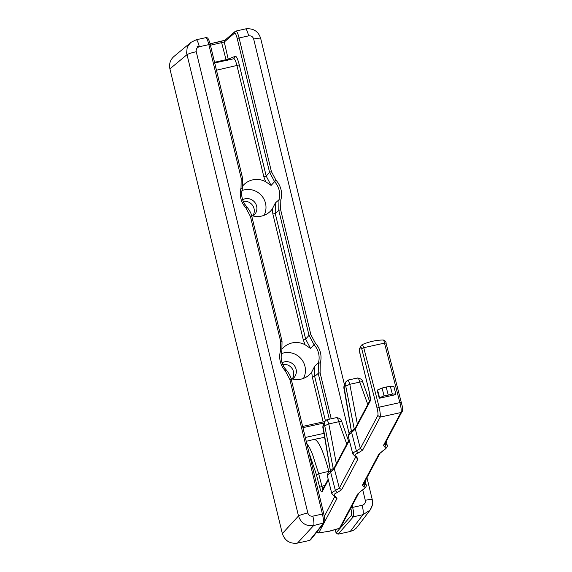 <?xml version="1.0" encoding="UTF-8"?>
<svg xmlns="http://www.w3.org/2000/svg" width="572" height="572" viewBox="0 0 572 572"><rect width="100%" height="100%" fill="white"/><g stroke="black" fill="none" stroke-linecap="round" stroke-linejoin="round"><path stroke-width="0.86" d="M272.887 214.114L275.218 213.349L278.778 210.353L280.645 209.738L310.875 334.692L309.009 335.299L305.662 339.175L303.324 339.94L272.887 214.114L272.243 209.066A18.769 18.354 -136.1 0 1 269.548 212.026A18.769 18.354 -136.1 0 1 261.49 216.102A18.769 18.354 -136.1 0 1 251.63 215.58M243.028 185.571A18.769 18.354 -136.1 0 1 252.724 179.858A18.769 18.354 -136.1 0 1 265.615 181.689L271.114 185.414L266.216 176.119L239.31 64.915L216.466 70.199M241.985 190.547A17.732 17.339 -136.1 0 1 244.315 189.854A17.732 17.339 -136.1 0 1 265.501 203.217A17.732 17.339 -136.1 0 1 264.057 215.337M253.053 215.994A9.71 9.495 43.9 0 0 256.628 206.127A9.71 9.495 43.9 0 0 242.628 199.692M302.652 426.44L323.159 421.921L312.333 377.17L314.664 376.405L318.225 373.409L318.418 362.855L314.807 366.008L314.664 376.405L325.375 420.663M314.807 366.008L311.69 372.122A18.769 18.354 -136.1 0 1 309.002 375.082A18.769 18.354 -136.1 0 1 300.936 379.157A18.769 18.354 -136.1 0 1 291.077 378.635M309.645 540.426L297.469 543.107C289.904 543.993 284.863 540.812 282.332 533.562L169.905 68.855L186.908 54.74C188.217 53.854 191.327 52.839 196.232 51.702L307.822 512.962C302.917 514.106 299.807 515.122 298.498 516.001C301.029 523.258 306.077 526.44 313.635 525.554C314.221 524.209 313.964 521.078 312.87 516.144L322.415 514.042C323.53 518.997 323.802 522.129 323.237 523.437L309.645 540.426L310.567 539.854L324.16 522.865C325.211 520.248 324.975 520.72 323.809 513.899L322.415 514.042L289.854 379.458L285.242 370.799A20.885 20.42 -136.1 0 1 280.466 351.058L280.637 341.348L250.407 216.402L251.787 216.295L282.003 341.184M281.431 353.603A17.732 17.339 -136.1 0 1 283.762 352.91A17.732 17.339 -136.1 0 1 304.947 366.273A17.732 17.339 -136.1 0 1 303.503 378.392M282.075 362.748A9.71 9.495 -136.1 0 1 293.179 378.507A9.71 9.495 -136.1 0 1 292.499 379.05M205.727 37.716C206.563 37.509 207.6 39.811 208.852 44.623L199.306 46.732C198.055 41.956 196.997 39.654 196.125 39.833L190.962 42.349L173.952 56.471C170.263 59.788 168.919 63.914 169.905 68.855M350.236 531.488L353.668 530.165L356.542 527.892L370.07 510.145L362.97 514.686L350.236 531.488L338.059 534.169L353.367 516.795L362.97 514.686C363.556 513.341 363.299 510.21 362.205 505.276L352.652 507.378C353.761 512.34 354.004 515.479 353.367 516.795L351.344 515.529L336.036 532.897L338.059 534.169M335.271 529.722L336.036 532.897M292.199 378.971A9.431 9.223 43.9 0 0 282.718 364.457M243.264 201.394A9.431 9.223 -136.1 0 1 252.752 215.916M282.475 348.627A18.769 18.354 -136.1 0 1 292.17 342.914A18.769 18.354 -136.1 0 1 305.062 344.744L310.567 348.47L305.662 339.175L275.218 213.349L275.361 202.953L278.964 199.8L278.778 210.353L309.009 335.299L314.021 344.702L310.567 348.47M327.155 419.641L327.992 419.347M324.682 421.521L323.159 421.921M245.459 28.965C246.332 28.786 247.39 31.088 248.641 35.864C251.165 35.564 252.845 36.622 253.682 39.046C258.437 38.059 260.746 37.881 260.596 38.51M344.373 384.355L260.66 38.331C258.308 31.224 253.282 28.078 245.595 28.893L235.857 31.081C236.758 30.859 237.838 33.155 239.089 37.966L248.641 35.864M362.755 489.904L365.272 500.307C370.034 499.32 372.336 499.142 372.186 499.771L372.286 505.248L370.07 510.145C373.845 503.632 372.458 502.43 372.258 499.599L366.959 477.72M214.55 62.284L227.563 59.345L235.371 56.242L233.812 58.744L214.714 62.941L233.812 58.744C234.742 58.809 235.8 61.118 236.98 65.68L263.878 176.884L265.615 181.689M250.407 216.402L245.796 207.743A20.885 20.42 -136.1 0 1 241.019 188.002L241.191 178.292L208.852 44.623L210.246 44.487C208.508 38.124 207.615 37.43 205.856 37.645L196.26 39.761L190.962 42.349L188.395 45.302L187.123 48.091L186.622 53.003L298.498 516.001L282.332 533.562M272.243 209.066L275.361 202.953M234.627 33.069L235.142 31.439L224.782 40.369L224.267 42.006L234.627 33.069C235.357 32.89 236.222 34.728 237.223 38.574L239.089 37.966L271.428 171.636L269.562 172.243L274.574 181.646L271.114 185.414M285.242 370.799L286.229 369.941A19.198 18.769 -136.1 0 1 281.832 351.794L282.032 341.212L251.787 216.295M210.432 45.231L224.267 42.006L228.378 59.938M241.019 188.002L242.385 188.739L242.585 178.149L242.385 188.739A19.198 18.769 -136.1 0 0 246.775 206.878L245.796 207.743M227.592 60.503L227.563 59.345M302.945 427.649L323.859 423.044M369.312 392.127L360.103 354.068M359.666 349.406L361.068 345.638L359.666 349.406L360.081 353.982M355.062 429.601L370.12 401.194L370.234 399.871M306.742 443.336L309.638 447.862L312.505 454.282L318.69 473.78L328.85 471.321C323.252 450.765 318.382 440.111 314.257 439.368L306.249 441.312M329.293 531.188L318.64 532.968L329.293 531.188L339.539 528.278L357.714 493.993L361.897 490.397C365.186 488.145 365.837 486.915 363.849 486.722L364.929 484.169L366.166 484.791L365.201 481.045M347.762 380.266C348.069 379.787 348.756 381.138 349.807 384.298L345.745 386.129L345.138 384.756L345.531 382.16L344.444 384.22L344.087 386.736L351.422 431.188M345.745 386.129L354.232 428.986M385.478 442.785L385.936 444.544L384.741 444.179M329.029 472.007L328.85 471.321L330.087 471.078M324.631 521.814L336.958 498.569L335.321 496.253L334.284 496.146L331.832 493.672L327.27 475.504L334.32 468.733L349.32 440.426M331.832 493.672L332.675 492.134L339.332 488.13L355.805 456.785M379.25 398.276L377.255 390.547L377.556 389.982L382.046 388.045L386.171 387.044L388.245 395.052L392.342 394.094L395.817 393.972L395.488 394.701L379.25 398.276L379.551 397.712L384.084 395.91L388.245 395.052L387.451 396.539M383.061 340.104C383.547 339.739 384.026 340.748 384.491 343.114L363.735 347.69L379.129 407.185L399.878 402.616C401.179 407.536 401.515 410.846 400.893 412.548L402.023 411.575C402.488 412.955 402.452 405.805 402.023 405.319L386.043 343.128C386.264 341.87 385.335 340.826 383.254 339.982C375.997 340.161 368.961 341.706 362.147 344.63L361.068 345.638M364.471 482.411L364.929 484.169L363.735 483.805M335.321 496.253C333.111 495.209 333.762 493.979 337.273 492.571L341.648 489.725L357.965 458.937L356.335 456.62L355.291 456.52L352.845 454.039L348.241 436.264L349.213 434.584L355.326 429.107L360.339 448.505L377.827 415.522L380.144 417.117L400.893 412.548L383.412 445.524L384.856 447.097C386.844 447.29 386.193 448.512 382.904 450.772L383.261 450.614C386.336 448.577 388.002 446.131 387.172 445.166L385.936 444.544L384.856 447.097M352.845 454.039L353.682 452.509L360.339 448.505L362.655 450.1L380.144 417.117C380.537 415.465 380.201 412.162 379.129 407.185L377.062 408.079C377.956 411.797 378.214 414.278 377.827 415.522M324.467 437.344L314.257 439.368M324.338 516.416L334.799 496.41M356.335 456.62C354.118 455.577 354.769 454.354 358.279 452.945L362.655 450.1M363.849 486.722L362.405 485.149L378.721 454.368L382.904 450.772M395.817 393.972L393.815 386.243L390.311 386.222L386.171 387.044M377.062 408.079L361.676 348.577L363.735 347.69C362.898 345.402 362.348 344.415 362.076 344.73M308.894 452.23L316.43 474.717L319.684 487.294L321.943 486.364C322.408 488.824 322.837 489.882 323.216 489.539M348.505 440.84L341.799 421.764C340.626 420.742 342.842 419.197 336.701 417.581L326.855 419.748L324.567 421.707L323.43 423.845L323.08 426.362L330.416 470.813M341.791 422C341.841 421.342 340.819 421.257 338.731 421.743L346.782 444.101M336.393 417.767C337.13 417.195 337.909 418.525 338.731 421.743L328.8 423.931L336.365 463.742M326.755 419.891C327.062 419.419 327.749 420.763 328.8 423.931L324.732 425.754L333.226 468.618M324.732 425.754L324.131 424.381L324.524 421.786M330.366 470.856L323.166 428.707M344.172 389.082L344.137 389.182C343.7 388.045 343.801 386.393 344.444 384.22M345.531 382.16L347.862 380.123L357.707 377.956C363.849 379.572 361.633 381.116 362.805 382.139L369.512 401.215M362.798 382.368C362.848 381.717 361.826 381.631 359.738 382.11L349.807 384.298L357.371 424.117M357.407 378.142C358.136 377.57 358.916 378.893 359.738 382.11L367.789 404.476M340.655 527.334L339.432 528.392L340.662 527.327L358.837 493.043L357.714 493.993M358.837 493.043L361.897 490.397M386.043 343.128L384.491 343.114L399.878 402.616L401.43 402.631M358.279 452.945L356.435 451.036L351.658 432.561L352.03 430.73L355.491 427.67L355.326 429.107M334.284 496.146L334.77 496.167M337.273 492.571L335.428 490.669L330.652 472.193L331.024 470.356L334.484 467.295L334.32 468.733L339.332 488.13L341.648 489.725M311.69 372.122L312.333 377.17M199.306 46.732C196.897 47.512 195.874 49.171 196.232 51.702M307.822 512.962C308.665 515.386 310.346 516.444 312.87 516.144M297.469 543.107L313.635 525.554L324.16 522.865M224.939 40.254L210.074 43.787L221.285 41.327L226.226 60.41M210.231 44.523L242.557 178.128M323.809 513.899L291.248 379.315L323.781 513.878M303.324 339.94L305.062 344.744M224.825 40.34L221.343 41.313M349.084 433.397L253.682 39.046M276.04 180.287A20.885 20.42 -136.1 0 1 280.816 200.036L278.964 199.8A19.198 18.769 -136.1 0 0 274.574 181.646L276.04 180.287L271.428 171.636M251.802 216.259C251.33 213.578 249.664 210.446 246.797 206.864L246.775 206.885M263.878 176.884L266.216 176.119L269.562 172.243L237.223 38.574M314.021 344.702L315.487 343.343A20.885 20.42 -136.1 0 1 320.263 363.091L318.418 362.855A19.198 18.769 -136.1 0 0 314.021 344.702M310.875 334.692L315.487 343.343M242.571 178.192L241.191 178.292M352.209 505.541L352.652 507.378L350.786 507.993C351.673 511.961 351.859 514.471 351.344 515.529M235.371 56.242C236.522 56.321 237.838 59.216 239.31 64.915M329.25 418.961L318.225 373.409L320.098 372.794L320.263 363.091M365.272 500.307C365.63 502.838 364.607 504.497 362.205 505.276M291.234 379.35L289.854 379.458M282.017 341.248L280.637 341.348M291.248 379.315C290.776 376.633 289.11 373.502 286.243 369.92L286.229 369.941M280.466 351.058L281.846 351.773C280.173 358.501 281.638 364.55 286.243 369.92M280.645 209.738L280.816 200.036M331.138 418.454L320.098 372.794M323.909 433.376L305.319 437.466M370.12 401.194C370.613 399.721 370.341 396.668 369.29 392.042M361.676 348.577L360.903 347.075M345.138 384.756L344.087 386.736M316.43 474.717L318.69 473.78L321.943 486.364L324.967 485.249M334.456 496.224L334.649 496.975L336.958 498.569M319.684 487.294C320.678 490.876 321.464 492.406 322.043 491.884L328.314 480.058M355.462 456.599L355.655 457.35L357.965 458.937M316.838 532.01L318.783 532.847L323.924 523.151M392.342 394.094L390.311 386.222M384.084 395.91L382.046 388.045M379.551 397.712L377.556 389.982M324.131 424.381L323.08 426.362M362.405 485.149L363.52 484.198L379.844 453.417L378.721 454.368M384.548 443.865L384.527 444.58L383.412 445.524M328.121 479.3L322.208 490.454L322.043 491.884M210.246 44.487L242.585 178.149M235.142 31.439L236 31.01M197.125 46.496L199.592 46.096M282.032 341.212L281.846 351.773M246.797 206.864C242.192 201.494 240.726 195.445 242.399 188.717M359.817 348.005C359.202 348.541 359.531 352.252 360.06 354.032L369.269 392.092L370.298 399.735M386.207 441.412L387.172 445.166M323.13 428.807C322.687 427.67 322.794 426.018 323.43 423.845M351.372 431.231L344.137 389.182M329.165 531.302L339.432 528.392M383.261 450.614L379.844 453.417M363.542 483.49L363.52 484.198M362.255 490.24C365.329 488.202 366.995 485.764 366.166 484.791M384.527 444.58L402.016 411.597M334.484 467.295L349.127 439.675M316.709 532.174L318.64 532.968M370.284 399.757L355.491 427.67M348.241 436.264C348.491 433.912 349.749 432.067 352.03 430.73M355.291 456.52L355.777 456.542M327.234 475.89C327.477 473.544 328.743 471.7 331.024 470.356"/></g></svg>
